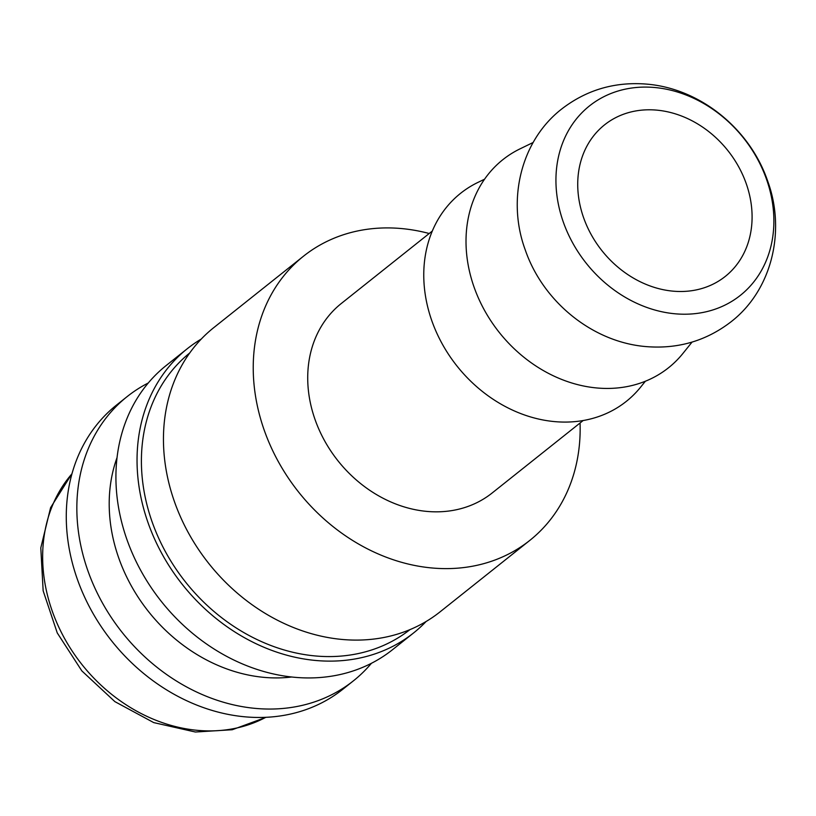 <?xml version="1.0" encoding="UTF-8"?>
<svg xmlns="http://www.w3.org/2000/svg" width="816" height="816" viewBox="0 0 816 816"><rect width="100%" height="100%" fill="white"/><g stroke="black" fill="none" stroke-linecap="round" stroke-linejoin="round"><path stroke-width="1.22" d="M429.206 233.509A181.652 150.807 51.5 0 0 303.552 256.153L213.772 327.634A181.652 150.807 51.5 0 0 164.393 457.358A181.652 150.807 51.5 0 0 270.963 616.743A181.652 150.807 51.5 0 0 440.059 611.857L529.839 540.376A181.652 150.807 51.5 0 0 580.064 422.984M303.552 256.153A181.652 150.807 51.5 0 0 254.174 385.876A181.652 150.807 51.5 0 0 360.743 545.261A181.652 150.807 51.5 0 0 529.839 540.376M189.72 352.981A176.807 146.788 51.5 0 0 142.321 478.706A176.807 146.788 51.5 0 0 245.616 633.604A176.807 146.788 51.5 0 0 409.969 629.615M201.277 339.038A181.652 150.807 51.5 0 0 187.364 348.656L166.24 365.476A181.652 150.807 51.5 0 0 116.861 495.2A181.652 150.807 51.5 0 0 223.431 654.585A181.652 150.807 51.5 0 0 392.527 649.699L413.661 632.879A181.652 150.807 51.5 0 0 426.146 621.476M187.364 348.656A181.652 150.807 51.5 0 0 137.986 478.38A181.652 150.807 51.5 0 0 244.555 637.765A181.652 150.807 51.5 0 0 413.661 632.879M117.045 457.603A157.427 130.703 51.5 0 0 110.017 519.557A157.427 130.703 51.5 0 0 291.72 676.994M148.267 382.99A181.652 150.807 51.5 0 0 127.163 396.586A181.652 150.807 51.5 0 0 77.785 526.31A181.652 150.807 51.5 0 0 184.355 685.695A181.652 150.807 51.5 0 0 353.45 680.809A181.652 150.807 51.5 0 0 371.433 663.286M127.163 396.586L116.596 405.001A181.652 150.807 51.5 0 0 67.218 534.725A181.652 150.807 51.5 0 0 173.788 694.11A181.652 150.807 51.5 0 0 342.893 689.214L353.45 680.809M773.252 208.906A121.105 100.541 51.5 0 0 653.198 87.383A121.105 100.541 51.5 0 0 556.563 192.382A121.105 100.541 51.5 0 0 676.607 313.915A121.105 100.541 51.5 0 0 773.252 208.906M533.144 142.484L520.047 148.849A132.998 110.415 51.5 0 0 466.701 254.643A132.998 110.415 51.5 0 0 555.227 376.676A132.998 110.415 51.5 0 0 682.931 353.43L692.06 342.088M484.551 179.204L477.799 182.478A132.998 110.415 51.5 0 0 424.453 288.283A132.998 110.415 51.5 0 0 512.978 410.315A132.998 110.415 51.5 0 0 640.682 387.07L645.385 381.225M583.165 420.526L492.13 493.007A121.105 100.541 -128.5 0 1 379.389 496.261A121.105 100.541 -128.5 0 1 308.346 390.007A121.105 100.541 -128.5 0 1 341.261 303.521L432.307 231.04M578.228 194.035A96.88 80.437 -128.5 0 1 604.564 124.848A96.88 80.437 -128.5 0 1 694.753 122.247A96.88 80.437 -128.5 0 1 751.587 207.254A96.88 80.437 -128.5 0 1 725.251 276.44A96.88 80.437 -128.5 0 1 635.062 279.041A96.88 80.437 -128.5 0 1 578.228 194.035M71.961 473.8A157.427 130.703 51.5 0 0 43.472 572.536A157.427 130.703 51.5 0 0 199.543 730.514A157.427 130.703 51.5 0 0 265.832 717.305M561.724 108.987C520.679 140.821 506.858 200.165 525.218 249.798C543.099 302.185 593.538 343.087 647.853 346.729C678.963 348.871 706.717 340.547 731.116 321.739C772.171 289.904 785.981 230.561 767.621 180.928C749.751 128.53 699.312 87.638 644.987 83.987C613.887 81.845 586.133 90.178 561.724 108.987M72.032 473.555L50.612 507.623L40.8 547.883L43.156 590.815L57.263 632.941L81.845 670.895L114.883 701.627L153.745 722.609L195.361 732.013L232.254 729.739L266.087 717.295"/></g></svg>
